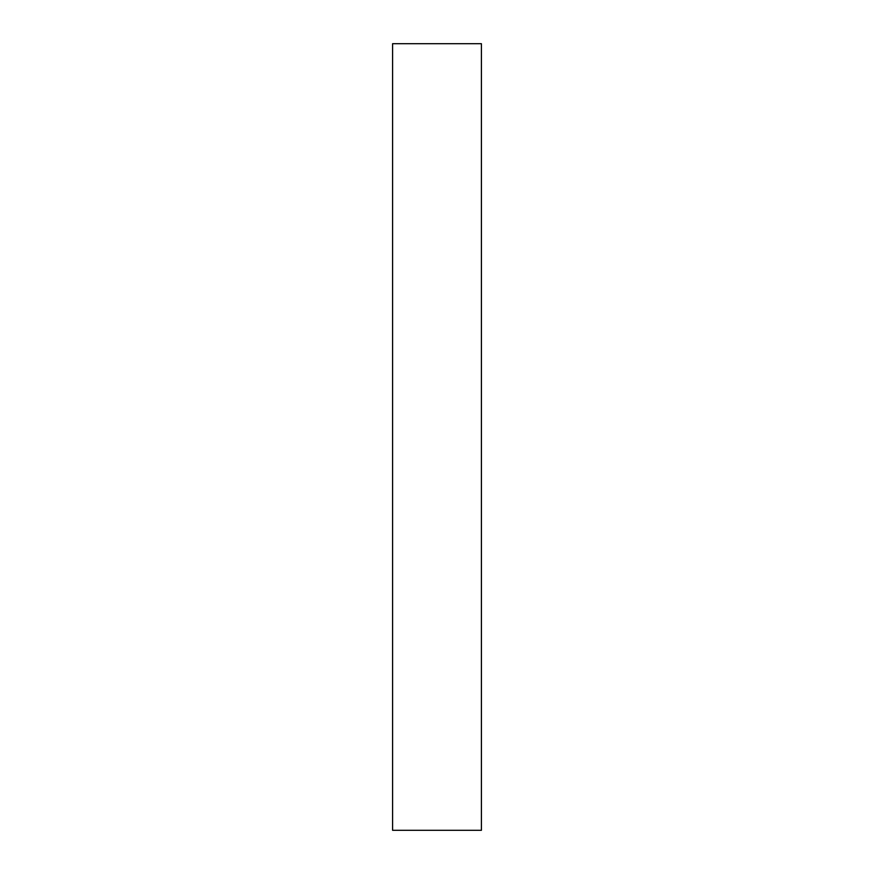 <?xml version="1.0" encoding="UTF-8"?>
<svg xmlns="http://www.w3.org/2000/svg" width="874" height="874" viewBox="0 0 874 874"><rect width="100%" height="100%" fill="white"/><g stroke="black" fill="none" stroke-linecap="round" stroke-linejoin="round"><path stroke-width="1.31" d="M481.41 830.3L392.59 830.3L481.41 830.3L481.41 43.7L392.59 43.7L481.41 43.7L481.41 830.3M392.59 43.7L392.59 830.3L392.59 43.7"/></g></svg>
